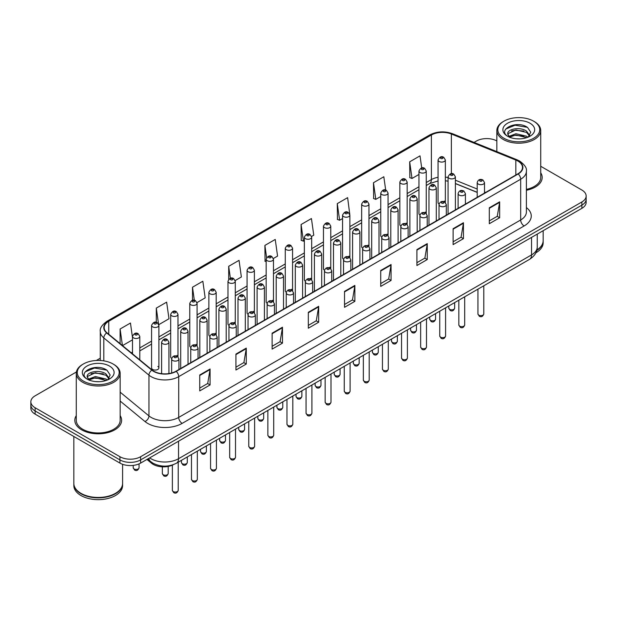 <?xml version="1.0" encoding="UTF-8"?>
<svg xmlns="http://www.w3.org/2000/svg" width="617" height="617" viewBox="0 0 617 617"><rect width="100%" height="100%" fill="white"/><g stroke="black" fill="none" stroke-linecap="round" stroke-linejoin="round"><path stroke-width="0.93" d="M425.19 212.101A3.656 2.113 0 0 1 426.254 213.497L426.262 171.002A3.656 2.113 180 0 1 424.002 172.953A3.656 2.113 180 0 1 420.015 172.49A3.656 2.113 180 0 1 418.951 171.002L418.951 213.59A3.656 2.113 0 0 0 419.976 215.063M407.166 224.526L407.166 182.023A3.656 2.113 180 0 1 404.906 183.974A3.656 2.113 180 0 1 400.919 183.519A3.656 2.113 180 0 1 399.847 182.023L399.847 224.619A3.656 2.113 0 0 0 400.88 226.084M386.99 234.152A3.656 2.113 0 0 1 388.062 235.547L388.062 193.052A3.656 2.113 180 0 1 385.81 195.003A3.656 2.113 180 0 1 381.823 194.54A3.656 2.113 180 0 1 380.751 193.052L380.751 235.64A3.656 2.113 0 0 0 381.784 237.113M367.894 245.173A3.656 2.113 0 0 1 368.966 246.576L368.966 204.08A3.656 2.113 180 0 1 366.706 206.024A3.656 2.113 180 0 1 362.727 205.569A3.656 2.113 180 0 1 361.655 204.08L361.655 246.669A3.656 2.113 0 0 0 362.68 248.134M348.798 256.202A3.656 2.113 0 0 1 349.862 257.598L349.87 215.102A3.656 2.113 180 0 1 347.61 217.053A3.656 2.113 180 0 1 343.63 216.598A3.656 2.113 180 0 1 342.558 215.102L342.558 257.698A3.656 2.113 0 0 0 343.584 259.163M330.774 268.626L330.774 226.13A3.656 2.113 180 0 1 328.514 228.082A3.656 2.113 180 0 1 324.527 227.619A3.656 2.113 180 0 1 323.462 226.13L323.462 268.719A3.656 2.113 0 0 0 324.488 270.192M310.606 278.252A3.656 2.113 0 0 1 311.67 279.655L311.678 237.152A3.656 2.113 180 0 1 309.418 239.103A3.656 2.113 180 0 1 305.43 238.648A3.656 2.113 180 0 1 304.358 237.152L304.358 279.748A3.656 2.113 0 0 0 305.392 281.213M291.502 289.28A3.656 2.113 0 0 1 292.574 290.676L292.574 248.181A3.656 2.113 180 0 1 290.322 250.132A3.656 2.113 180 0 1 286.334 249.677A3.656 2.113 180 0 1 285.262 248.181L285.262 290.769A3.656 2.113 0 0 0 286.296 292.242M272.405 300.309A3.656 2.113 0 0 1 273.478 301.705L273.478 259.209A3.656 2.113 180 0 1 271.218 261.161A3.656 2.113 180 0 1 267.238 260.698A3.656 2.113 180 0 1 266.166 259.209L266.166 301.798A3.656 2.113 0 0 0 267.192 303.263M254.381 312.734L254.381 270.231A3.656 2.113 180 0 1 252.122 272.182A3.656 2.113 180 0 1 248.142 271.727A3.656 2.113 180 0 1 247.07 270.231L247.07 312.827A3.656 2.113 0 0 0 248.096 314.292M234.213 322.359A3.656 2.113 0 0 1 235.278 323.755L235.285 281.259A3.656 2.113 180 0 1 233.025 283.211A3.656 2.113 180 0 1 229.038 282.748A3.656 2.113 180 0 1 227.974 281.259L227.974 323.848A3.656 2.113 0 0 0 229 325.321M215.117 333.381A3.656 2.113 0 0 1 216.181 334.784L216.181 292.288A3.656 2.113 180 0 1 213.929 294.232A3.656 2.113 180 0 1 209.942 293.777A3.656 2.113 180 0 1 208.87 292.288L208.87 334.877A3.656 2.113 0 0 0 209.903 336.342M197.085 345.813L197.085 303.309A3.656 2.113 180 0 1 194.833 305.261A3.656 2.113 180 0 1 190.846 304.806A3.656 2.113 180 0 1 189.774 303.309L189.774 345.906A3.656 2.113 0 0 0 190.807 347.371M176.917 355.438A3.656 2.113 0 0 1 177.989 356.834L177.989 314.338A3.656 2.113 180 0 1 175.729 316.29A3.656 2.113 180 0 1 171.75 315.827A3.656 2.113 180 0 1 170.678 314.338L170.678 356.927A3.656 2.113 0 0 0 171.703 358.4M158.893 367.956L158.893 325.36A3.656 2.113 180 0 1 156.633 327.311A3.656 2.113 180 0 1 152.654 326.856A3.656 2.113 180 0 1 151.581 325.36L151.581 367.956A3.656 2.113 0 0 0 152.654 369.444A3.656 2.113 0 0 0 156.633 369.907A3.656 2.113 0 0 0 158.893 367.956A3.656 2.113 0 0 0 157.821 366.459M445.358 202.476L445.358 159.973A3.656 2.113 180 0 1 443.099 161.924A3.656 2.113 180 0 1 439.119 161.469A3.656 2.113 180 0 1 438.047 159.973L438.047 202.561A3.656 2.113 0 0 0 439.073 204.034M477.203 192.411L455.392 183.588M407.158 224.526A3.656 2.113 0 0 0 406.094 223.123M330.766 268.626A3.656 2.113 0 0 0 329.702 267.23M254.374 312.734A3.656 2.113 0 0 0 253.309 311.33M197.085 345.805A3.656 2.113 0 0 0 196.013 344.409M445.351 202.469A3.656 2.113 0 0 0 444.286 201.073M173.516 464.586A14.623 8.445 180 0 1 151.566 463.251L146.946 459.441M76.277 415.596A23.4 13.512 0 0 0 74.819 420.3A23.4 13.512 0 0 0 81.668 429.848A23.4 13.512 0 0 0 107.173 432.779A23.4 13.512 0 0 0 121.618 420.3A23.4 13.512 0 0 0 120.153 415.596A23.4 13.512 0 0 1 121.618 420.3A23.4 13.512 0 0 1 107.173 432.779A23.4 13.512 0 0 1 81.668 429.848A23.4 13.512 0 0 1 74.819 420.3A23.4 13.512 0 0 1 76.277 415.596M517.918 161.068A15.602 9.008 180 0 1 522.491 167.438A15.602 9.008 180 0 1 517.918 173.809L175.953 371.241A15.602 9.008 180 0 1 152.144 370.038L106.996 332.81A15.602 9.008 180 0 1 104.173 327.642A15.602 9.008 180 0 1 108.746 321.272L431.383 135A15.602 9.008 180 0 1 451.359 133.997L515.835 160.058A15.602 9.008 180 0 1 517.918 161.068M518.195 160.906A15.988 9.232 0 0 0 516.059 159.872L451.582 133.812A15.988 9.232 0 0 0 431.106 134.845L108.469 321.118A15.988 9.232 0 0 0 106.679 332.941L151.821 370.161A15.988 9.232 0 0 0 176.231 371.395L518.195 173.963A15.988 9.232 0 0 0 518.195 160.906M76.4 371.989L35.13 395.821A14.623 8.445 0 0 0 30.85 401.79L30.85 408.161A14.623 8.445 0 0 0 35.13 414.13L119.937 463.089L119.937 459.904A14.623 8.445 0 0 0 140.622 459.904L581.87 205.153A14.623 8.445 0 0 0 586.15 199.183A14.623 8.445 0 0 1 581.87 205.153L140.622 459.904A14.623 8.445 0 0 1 119.937 459.904L35.13 410.945L119.937 459.904L119.937 456.719A14.623 8.445 0 0 0 140.622 456.719L581.87 201.967A14.623 8.445 0 0 0 586.15 195.998A14.623 8.445 0 0 0 581.87 190.028L540.723 166.274M30.85 404.976A14.623 8.445 0 0 0 35.13 410.945A14.623 8.445 0 0 1 30.85 404.976M199.738 374.982L199.738 390.9L210.081 384.931L210.081 369.012L199.738 374.982M199.738 388.078L207.705 383.481L210.042 369.537A3.903 2.252 -120 0 0 210.081 369.012M207.636 383.519L210.081 384.931M235.933 354.081L235.933 370.007L246.276 364.03L246.276 348.111L235.933 354.081M235.933 367.177L243.9 362.58L246.237 348.644A3.903 2.252 -120 0 0 246.276 348.111M243.831 362.619L246.276 364.03M272.128 333.188L272.128 349.106L282.47 343.137L282.47 327.211L272.128 333.188M272.128 346.284L280.095 341.687L282.432 327.743A3.903 2.252 -120 0 0 282.47 327.211M280.025 341.725L282.47 343.137M308.33 312.287L308.33 328.213L318.673 322.236L318.673 306.317L308.33 312.287M308.33 325.383L316.29 320.786L318.627 306.842A3.903 2.252 -120 0 0 318.673 306.317M316.22 320.825L318.673 322.236M489.304 207.798L489.304 223.724L499.647 217.747L499.647 201.828L489.304 207.798M489.304 220.894L497.271 216.297L499.608 202.361A3.903 2.252 -120 0 0 499.647 201.828M497.202 216.336L499.647 217.747M453.109 228.699L453.109 244.617L463.452 238.648L463.452 222.729L453.109 228.699M453.109 241.795L461.076 237.198L463.413 223.254A3.903 2.252 -120 0 0 463.452 222.729M461.007 237.237L463.452 238.648M416.915 249.592L416.915 265.518L427.257 259.549L427.257 243.622L416.915 249.592M416.915 262.688L424.882 258.091L427.219 244.155A3.903 2.252 -120 0 0 427.257 243.622M424.812 258.13L427.257 259.549M380.72 270.493L380.72 286.411L391.062 280.442L391.062 264.523L380.72 270.493M380.72 283.589L388.687 278.992L391.016 265.048A3.903 2.252 -120 0 0 391.062 264.523M388.617 279.031L391.062 280.442M344.525 291.386L344.525 307.312L354.868 301.343L354.868 285.416L344.525 291.386M344.525 304.49L352.492 299.885L354.821 285.949A3.903 2.252 -120 0 0 354.868 285.416M352.423 299.931L354.868 301.343M526.386 190.267A23.4 13.512 0 0 0 542.181 177.488A23.4 13.512 0 0 0 540.723 172.783A23.4 13.512 0 0 1 542.181 177.488A23.4 13.512 0 0 1 526.386 190.267M496.847 140.938A14.623 8.445 0 0 0 476.378 141.069L474.049 142.411M100.278 358.207L96.345 360.475M30.85 401.79A14.623 8.445 0 0 0 35.13 407.76L119.937 456.719M197 302.6L205.176 297.872L202.839 281.236L192.504 287.213L192.504 300.263M158.8 324.65L168.981 318.773L166.644 302.137L156.302 308.107L156.302 322.352M132.485 337.514L130.449 323.038L120.107 329.008L120.107 343.623M311.585 236.442L313.768 235.185L311.431 218.549L301.088 224.519L301.258 240.345M349.777 214.392L347.626 197.648L337.283 203.618L337.453 219.444M385.694 190.098L383.82 176.755L373.478 182.725L373.647 198.551M421.712 167.947L420.015 155.854L409.68 161.824L409.842 177.65M235.193 280.55L241.37 276.979L239.041 260.343L228.699 266.313L228.699 279.347M273.385 258.492L277.565 256.078L275.236 239.442L264.894 245.412L265.055 261.238M266.166 261.654L264.894 261.176M264.894 245.412L266.613 257.667M301.088 224.519L303.425 241.154L304.358 240.615M303.425 241.154L301.088 240.283M337.283 203.618L339.62 220.254L342.558 218.557M339.62 220.254L337.283 219.382M373.478 182.725L375.815 199.36L380.751 196.507M375.815 199.36L373.478 198.489M409.68 161.824L412.009 178.46L418.951 174.457M412.009 178.46L409.68 177.588M228.699 266.313L230.38 278.298M192.504 287.213L194.332 300.263M156.302 308.107L158.53 323.971M122.513 345.605L132.485 339.844M120.107 329.008L122.428 345.535M119.937 463.089A14.623 8.445 0 0 0 140.622 463.089L581.87 208.338A14.623 8.445 0 0 0 586.15 202.368L586.15 195.998M503.958 138.277A20.963 12.101 0 0 0 533.605 138.277A20.963 12.101 0 0 0 533.605 121.163L534.291 121.564A21.934 12.664 0 0 1 540.723 130.519A21.934 12.664 0 0 1 527.18 142.219A21.934 12.664 0 0 1 503.271 139.473A21.934 12.664 0 0 1 496.847 130.519A21.934 12.664 0 0 1 503.271 121.564L503.958 121.163A20.963 12.101 0 0 0 503.958 138.277M526.386 189.365A21.934 12.664 0 0 0 540.723 177.488L540.723 130.519M536.883 250.001A24.379 14.075 0 0 0 543.161 240.576L543.161 230.689M536.759 250.479A24.379 14.075 0 0 0 543.161 240.977A24.379 14.075 0 0 0 543.153 240.777M535.864 252.808A24.379 14.075 0 0 0 543.161 242.766L543.161 240.977M516.12 138.771L519.838 138.879M508.832 136.434L515.928 133.727L526.571 136.218L527.867 137.252M509.488 137.121L515.928 134.992L526.81 137.645M507.76 133.766L509.58 137.205M507.783 134.105C506.596 129.2 520.046 126.284 526.571 131.166L529.741 135.539M507.83 134.413L508.138 133.596L515.928 129.94L526.571 132.424L529.494 135.863M528.237 137.097L530.728 132.208L527.581 127.464C516.429 119.443 496.608 130.01 508.053 136.488L508.616 136.835M530.018 123.23A15.895 9.178 0 0 0 507.544 123.23A15.895 9.178 0 0 0 507.544 136.21A15.895 9.178 0 0 0 530.018 136.21A15.895 9.178 0 0 0 530.018 123.23M509.827 137.529L507.806 134.29M534.291 121.564L533.605 121.163A20.963 12.101 0 0 0 503.958 121.163M505.724 129.053L515.064 125.228L527.365 127.318M511.562 130.92L515.064 130.28L523.848 131.035M511.562 135.971L515.064 135.339L523.848 136.087M83.395 381.09A20.963 12.101 0 0 0 113.042 381.09A20.963 12.101 0 0 0 113.042 363.976L113.729 364.369A21.934 12.664 0 0 1 120.153 373.331A21.934 12.664 0 0 1 106.61 385.031A21.934 12.664 0 0 1 82.709 382.285A21.934 12.664 0 0 1 76.277 373.331A21.934 12.664 0 0 1 82.709 364.369L83.395 363.976A20.963 12.101 0 0 0 83.395 381.09M76.277 373.331L76.277 420.3A21.934 12.664 0 0 0 82.709 429.255A21.934 12.664 0 0 0 106.61 432A21.934 12.664 0 0 0 120.153 420.3L120.153 373.331M115.371 493.392A24.132 13.929 0 0 1 115.279 493.438A24.132 13.929 0 0 1 81.151 493.438L80.981 493.338A24.379 14.075 0 0 0 115.456 493.338A24.379 14.075 0 0 0 122.59 483.389L122.59 464.3M73.847 483.589A24.379 14.075 0 0 0 73.839 483.79A24.379 14.075 0 0 0 80.981 493.739A24.379 14.075 0 0 0 107.543 496.793A24.379 14.075 0 0 0 122.59 483.79A24.379 14.075 0 0 0 122.59 483.589M73.839 483.79L73.839 485.579A24.379 14.075 0 0 0 80.981 495.528A24.379 14.075 0 0 0 107.543 498.582A24.379 14.075 0 0 0 122.59 485.579L122.59 483.79M95.558 381.576L99.268 381.692M88.27 379.247L95.365 376.54L106.008 379.031L107.304 380.064M88.917 379.925L95.365 377.805L106.247 380.45M87.198 376.578L89.018 380.018M87.221 376.918C86.033 372.012 99.484 369.097 106.008 373.971L109.178 378.344M87.267 377.226L87.575 376.401L95.365 372.745L106.008 375.236L108.924 378.676M107.674 379.91L110.165 375.02L107.019 370.269C95.866 362.256 76.045 372.822 87.491 379.293L88.054 379.64M109.456 366.043A15.895 9.178 0 0 0 86.982 366.043A15.895 9.178 0 0 0 86.982 379.023A15.895 9.178 0 0 0 109.456 379.023A15.895 9.178 0 0 0 109.456 366.043M89.264 380.342L87.244 377.103M73.839 436.474L73.839 483.389A24.379 14.075 0 0 0 80.981 493.338L81.151 493.438M113.729 364.369L113.042 363.976A20.963 12.101 0 0 0 83.395 363.976M85.161 371.866L94.501 368.033L106.803 370.131M90.992 373.725L94.501 373.092L103.278 373.84M90.992 378.784L94.501 378.144L103.278 378.9M151.566 462.272L151.566 463.251M526.386 207.559A24.379 14.075 180 0 1 524.126 225.953L182.162 423.385A4.874 2.815 60 0 1 178.714 417.408L520.679 219.976A19.497 11.26 0 0 0 526.386 212.017L526.386 171.256A19.497 11.26 180 0 1 520.679 179.215A4.874 2.815 -120 0 0 518.195 173.963M182.162 423.385A24.379 14.075 180 0 1 147.687 423.385A24.379 14.075 180 0 1 144.956 421.504L120.153 401.058M151.821 370.161A4.874 3.262 129.5 0 0 148.952 375.151L148.952 415.912A19.497 11.26 0 0 0 151.134 417.408A19.497 11.26 0 0 0 178.714 417.408L178.714 376.648A19.497 11.26 180 0 1 148.952 375.151L103.803 337.923A19.497 11.26 180 0 1 100.278 331.468L100.278 360.49M526.386 171.256C527.041 168.21 524.797 164.816 519.668 161.068L517.108 159.818A4.874 2.283 112 0 0 516.059 159.872M517.108 159.818L452.631 133.758C444.556 130.897 436.89 131.313 429.633 135A4.874 2.815 60 0 1 431.106 134.845M108.469 321.118A4.874 2.815 -120 0 0 106.996 321.272C101.936 324.912 99.692 328.306 100.278 331.468M106.679 332.941A4.874 3.262 129.5 0 0 103.803 337.923L103.803 360.868M452.631 133.758A4.874 2.283 112 0 0 451.582 133.812M176.231 371.395A4.874 2.815 60 0 1 178.714 376.648L520.679 179.215L520.679 219.976A4.874 2.815 60 0 0 524.126 225.953M140.622 456.719L140.622 463.089M581.87 201.967L581.87 208.338M35.13 407.76L35.13 414.13M120.153 392.165L148.952 415.912A4.874 3.262 -50.5 0 1 144.956 421.504M108.746 321.272L108.746 334.252M515.835 160.058L515.835 175.004M451.359 133.997L451.359 173.662M485.648 192.435L484.515 191.98M477.203 189.026L455.392 180.203M448.073 177.565A15.602 9.008 0 0 0 445.358 177.11M438.047 177.31A15.602 9.008 0 0 0 431.383 179.586L426.262 182.539M431.383 135L431.383 179.586A8.777 5.067 60 0 1 429.563 183.604L426.262 185.509M418.951 186.766L407.166 193.568M399.847 197.787L388.062 204.597M380.751 208.816L368.966 215.618M361.655 219.845L349.87 226.647M342.558 230.866L330.774 237.668M323.462 241.895L311.678 248.697M304.358 252.916L292.574 259.726M285.262 263.945L273.478 270.747M266.166 274.974L254.381 281.776M247.07 285.995L235.285 292.805M227.974 297.024L216.181 303.826M208.87 308.053L197.085 314.855M189.774 319.074L177.989 325.876M170.678 330.103L158.893 336.905M151.581 341.124L139.797 347.934M132.485 352.153L131.29 352.839M344.525 291.895L354.821 285.949M380.72 270.994L391.016 265.048M416.915 250.101L427.219 244.155M453.109 229.2L463.413 223.254M489.304 208.307L499.608 202.361M308.33 312.788L318.627 306.842M272.128 333.689L282.432 327.743M235.933 354.59L246.237 348.644M199.738 375.483L210.042 369.537M149.653 457.876A19.497 11.26 0 0 0 150.964 458.709A19.497 11.26 0 0 0 178.537 458.709L531.538 254.906A19.497 11.26 0 0 0 537.245 246.947C537.392 251.79 534.816 255.932 529.517 259.371L176.516 463.174A9.749 5.63 60 0 0 178.537 458.709L178.537 441.194M531.538 237.391L531.538 254.906A9.749 5.63 60 0 1 529.517 259.371M148.859 458.331A9.749 6.525 129.5 0 0 150.563 461.501L147.602 459.056M483.79 313.937C482.826 316.575 481.329 317.339 479.301 316.251L477.936 313.937A2.923 1.689 0 0 0 478.792 315.133A2.923 1.689 0 0 0 481.985 315.503A2.923 1.689 0 0 0 483.79 313.937L483.79 285.771M478.275 184.074A3.656 2.113 180 0 1 477.203 182.586C478.136 179.586 480.049 178.714 482.941 179.971L484.515 182.586A3.656 2.113 180 0 1 482.263 184.529A3.656 2.113 180 0 1 478.275 184.074M481.723 180.095A1.219 0.702 0 0 0 480.003 180.095A1.219 0.702 0 0 0 480.003 181.09A1.219 0.702 0 0 0 481.723 181.09A1.219 0.702 0 0 0 481.723 180.095M449.662 309.341A2.923 1.689 0 0 0 452.855 309.711A2.923 1.689 0 0 0 454.66 308.145C453.696 310.783 452.199 311.546 450.171 310.459L448.806 308.145A2.923 1.689 0 0 0 449.662 309.341M455.392 209.903L455.392 176.794A3.656 2.113 180 0 1 453.133 178.737A3.656 2.113 180 0 1 449.145 178.282A3.656 2.113 180 0 1 448.073 176.794L448.073 214.13M450.873 175.297A1.219 0.702 0 0 0 452.593 175.297A1.219 0.702 0 0 0 452.593 174.303A1.219 0.702 0 0 0 450.873 174.303A1.219 0.702 0 0 0 450.873 175.297M440.839 158.484A1.219 0.702 0 0 0 442.566 158.484A1.219 0.702 0 0 0 442.566 157.482A1.219 0.702 0 0 0 440.839 157.482A1.219 0.702 0 0 0 440.839 158.484M464.686 324.966C463.729 327.596 462.233 328.367 460.197 327.28L458.84 324.966A2.923 1.689 0 0 0 459.696 326.162A2.923 1.689 0 0 0 462.881 326.524A2.923 1.689 0 0 0 464.686 324.966L464.686 296.8M459.179 195.103A3.656 2.113 180 0 1 458.107 193.607C459.04 190.607 460.953 189.735 463.845 191L465.419 193.607A3.656 2.113 180 0 1 463.166 195.558A3.656 2.113 180 0 1 459.179 195.103M462.627 191.123A1.219 0.702 0 0 0 460.899 191.123A1.219 0.702 0 0 0 460.899 192.118A1.219 0.702 0 0 0 462.627 192.118A1.219 0.702 0 0 0 462.627 191.123M445.59 335.995C444.626 338.625 443.129 339.396 441.101 338.301L439.744 335.995A2.923 1.689 0 0 0 440.6 337.183A2.923 1.689 0 0 0 443.785 337.553A2.923 1.689 0 0 0 445.59 335.995L445.59 307.829M440.083 206.124A3.656 2.113 180 0 1 439.011 204.636C439.944 201.636 441.857 200.764 444.749 202.029L446.322 204.636A3.656 2.113 180 0 1 444.063 206.587A3.656 2.113 180 0 1 440.083 206.124M443.53 202.145A1.219 0.702 0 0 0 441.803 202.145A1.219 0.702 0 0 0 441.803 203.14A1.219 0.702 0 0 0 443.53 203.14A1.219 0.702 0 0 0 443.53 202.145M426.494 347.016C425.529 349.646 424.033 350.417 422.005 349.33L420.647 347.016A2.923 1.689 0 0 0 421.504 348.212A2.923 1.689 0 0 0 424.689 348.582A2.923 1.689 0 0 0 426.494 347.016L426.494 318.85M420.987 217.153A3.656 2.113 180 0 1 419.915 215.657C420.848 212.657 422.761 211.793 425.653 213.05L427.226 215.657A3.656 2.113 180 0 1 424.966 217.608A3.656 2.113 180 0 1 420.987 217.153M424.434 213.173A1.219 0.702 0 0 0 422.707 213.173A1.219 0.702 0 0 0 422.707 214.168A1.219 0.702 0 0 0 424.434 214.168A1.219 0.702 0 0 0 424.434 213.173M407.397 358.045C406.433 360.675 404.937 361.446 402.909 360.351L401.544 358.045A2.923 1.689 0 0 0 402.4 359.241A2.923 1.689 0 0 0 405.593 359.603A2.923 1.689 0 0 0 407.397 358.045L407.397 329.879M401.883 228.182A3.656 2.113 180 0 1 400.819 226.686C401.752 223.686 403.665 222.814 406.549 224.079L408.13 226.686A3.656 2.113 180 0 1 405.87 228.637A3.656 2.113 180 0 1 401.883 228.182M405.33 224.195A1.219 0.702 0 0 0 403.611 224.195A1.219 0.702 0 0 0 403.611 225.19A1.219 0.702 0 0 0 405.33 225.19A1.219 0.702 0 0 0 405.33 224.195M430.566 320.37A2.923 1.689 0 0 0 433.751 320.732A2.923 1.689 0 0 0 435.563 319.174C434.599 321.804 433.103 322.575 431.075 321.488L429.71 319.174A2.923 1.689 0 0 0 430.566 320.37M436.288 220.932L436.288 187.815A3.656 2.113 180 0 1 434.036 189.766A3.656 2.113 180 0 1 430.049 189.311A3.656 2.113 180 0 1 428.977 187.815L428.977 225.151M431.777 186.326A1.219 0.702 0 0 0 433.496 186.326A1.219 0.702 0 0 0 433.496 185.331A1.219 0.702 0 0 0 431.777 185.331A1.219 0.702 0 0 0 431.777 186.326M411.47 331.398A2.923 1.689 0 0 0 414.655 331.761A2.923 1.689 0 0 0 416.46 330.203C415.496 332.833 414.007 333.604 411.971 332.509L410.613 330.203A2.923 1.689 0 0 0 411.47 331.398M417.192 231.961L417.192 198.844A3.656 2.113 180 0 1 414.94 200.795A3.656 2.113 180 0 1 410.953 200.332A3.656 2.113 180 0 1 409.881 198.844L409.881 236.18M412.673 197.347A1.219 0.702 0 0 0 414.4 197.347A1.219 0.702 0 0 0 414.4 196.353A1.219 0.702 0 0 0 412.673 196.353A1.219 0.702 0 0 0 412.673 197.347M392.373 342.42A2.923 1.689 0 0 0 395.559 342.79A2.923 1.689 0 0 0 397.363 341.224C396.399 343.854 394.903 344.625 392.875 343.538L391.517 341.224A2.923 1.689 0 0 0 392.373 342.42M398.096 242.982L398.096 209.865A3.656 2.113 180 0 1 395.836 211.816A3.656 2.113 180 0 1 391.857 211.361A3.656 2.113 180 0 1 390.785 209.865L390.785 247.209M393.577 208.376A1.219 0.702 0 0 0 395.304 208.376A1.219 0.702 0 0 0 395.304 207.381A1.219 0.702 0 0 0 393.577 207.381A1.219 0.702 0 0 0 393.577 208.376M388.301 369.074C387.337 371.704 385.841 372.467 383.813 371.38L382.447 369.074A2.923 1.689 0 0 0 383.304 370.262A2.923 1.689 0 0 0 386.497 370.632A2.923 1.689 0 0 0 388.301 369.074L388.301 340.908M382.787 239.203A3.656 2.113 180 0 1 381.715 237.715C382.648 234.715 384.561 233.843 387.453 235.1L389.026 237.715A3.656 2.113 180 0 1 386.774 239.666A3.656 2.113 180 0 1 382.787 239.203M386.234 235.224A1.219 0.702 0 0 0 384.514 235.224A1.219 0.702 0 0 0 384.514 236.218A1.219 0.702 0 0 0 386.234 236.218A1.219 0.702 0 0 0 386.234 235.224M369.197 380.095C368.241 382.725 366.745 383.496 364.709 382.409L363.351 380.095A2.923 1.689 0 0 0 364.207 381.291A2.923 1.689 0 0 0 367.393 381.653A2.923 1.689 0 0 0 369.197 380.095L369.197 351.929M363.691 250.232A3.656 2.113 180 0 1 362.619 248.736C363.552 245.736 365.465 244.872 368.357 246.129L369.93 248.736A3.656 2.113 180 0 1 367.678 250.687A3.656 2.113 180 0 1 363.691 250.232M367.138 246.252A1.219 0.702 0 0 0 365.411 246.252A1.219 0.702 0 0 0 365.411 247.247A1.219 0.702 0 0 0 367.138 247.247A1.219 0.702 0 0 0 367.138 246.252M350.101 391.124C349.137 393.754 347.641 394.525 345.613 393.43L344.255 391.124A2.923 1.689 0 0 0 345.111 392.319A2.923 1.689 0 0 0 348.297 392.682A2.923 1.689 0 0 0 350.101 391.124L350.101 362.958M344.594 261.253A3.656 2.113 180 0 1 343.522 259.765C344.456 256.765 346.368 255.893 349.261 257.158L350.834 259.765A3.656 2.113 180 0 1 348.574 261.716A3.656 2.113 180 0 1 344.594 261.253M348.042 257.274A1.219 0.702 0 0 0 346.314 257.274A1.219 0.702 0 0 0 346.314 258.268A1.219 0.702 0 0 0 348.042 258.268A1.219 0.702 0 0 0 348.042 257.274M373.277 353.448A2.923 1.689 0 0 0 376.463 353.811A2.923 1.689 0 0 0 378.267 352.253C377.303 354.883 375.807 355.654 373.779 354.559L372.413 352.253A2.923 1.689 0 0 0 373.277 353.448M379 254.011L379 220.894A3.656 2.113 180 0 1 376.74 222.845A3.656 2.113 180 0 1 372.753 222.39A3.656 2.113 180 0 1 371.689 220.894L371.689 258.23M374.48 219.405A1.219 0.702 0 0 0 376.2 219.405A1.219 0.702 0 0 0 376.2 218.41A1.219 0.702 0 0 0 374.48 218.41A1.219 0.702 0 0 0 374.48 219.405M354.173 364.47A2.923 1.689 0 0 0 357.366 364.84A2.923 1.689 0 0 0 359.171 363.282C358.207 365.912 356.711 366.683 354.682 365.588L353.317 363.282A2.923 1.689 0 0 0 354.173 364.47M359.904 265.04L359.904 231.923A3.656 2.113 180 0 1 357.644 233.874A3.656 2.113 180 0 1 353.657 233.411A3.656 2.113 180 0 1 352.585 231.923L352.585 269.259M355.384 230.426A1.219 0.702 0 0 0 357.104 230.426A1.219 0.702 0 0 0 357.104 229.431A1.219 0.702 0 0 0 355.384 229.431A1.219 0.702 0 0 0 355.384 230.426M335.077 375.498A2.923 1.689 0 0 0 338.263 375.869A2.923 1.689 0 0 0 340.075 374.303C339.111 376.933 337.615 377.704 335.586 376.617L334.221 374.303A2.923 1.689 0 0 0 335.077 375.498M340.8 276.061L340.8 242.944A3.656 2.113 180 0 1 338.548 244.895A3.656 2.113 180 0 1 334.561 244.44A3.656 2.113 180 0 1 333.488 242.944L333.488 280.288M336.288 241.455A1.219 0.702 0 0 0 338.008 241.455A1.219 0.702 0 0 0 338.008 240.46A1.219 0.702 0 0 0 336.288 240.46A1.219 0.702 0 0 0 336.288 241.455M331.005 402.145C330.041 404.783 328.545 405.546 326.516 404.459L325.159 402.145A2.923 1.689 0 0 0 326.015 403.341A2.923 1.689 0 0 0 329.2 403.711A2.923 1.689 0 0 0 331.005 402.145L331.005 373.979M325.498 272.282A3.656 2.113 180 0 1 324.426 270.794C325.36 267.793 327.272 266.922 330.164 268.179L331.738 270.794A3.656 2.113 180 0 1 329.478 272.737A3.656 2.113 180 0 1 325.498 272.282M328.946 268.302A1.219 0.702 0 0 0 327.218 268.302A1.219 0.702 0 0 0 327.218 269.297A1.219 0.702 0 0 0 328.946 269.297A1.219 0.702 0 0 0 328.946 268.302M311.909 413.174C310.945 415.804 309.449 416.575 307.42 415.488L306.055 413.174A2.923 1.689 0 0 0 306.911 414.369A2.923 1.689 0 0 0 310.104 414.732A2.923 1.689 0 0 0 311.909 413.174L311.909 385.008M306.394 283.311A3.656 2.113 180 0 1 305.322 281.815C306.263 278.815 308.176 277.943 311.061 279.208L312.642 281.815A3.656 2.113 180 0 1 310.382 283.766A3.656 2.113 180 0 1 306.394 283.311M309.842 279.331A1.219 0.702 0 0 0 308.122 279.331A1.219 0.702 0 0 0 308.122 280.326A1.219 0.702 0 0 0 309.842 280.326A1.219 0.702 0 0 0 309.842 279.331M292.813 424.203C291.849 426.833 290.352 427.604 288.324 426.509L286.959 424.203A2.923 1.689 0 0 0 287.815 425.391A2.923 1.689 0 0 0 291.008 425.761A2.923 1.689 0 0 0 292.813 424.203L292.813 396.037M287.298 294.332A3.656 2.113 180 0 1 286.226 292.844C287.16 289.843 289.072 288.972 291.964 290.237L293.538 292.844A3.656 2.113 180 0 1 291.286 294.795A3.656 2.113 180 0 1 287.298 294.332M290.746 290.352A1.219 0.702 0 0 0 289.026 290.352A1.219 0.702 0 0 0 289.026 291.347A1.219 0.702 0 0 0 290.746 291.347A1.219 0.702 0 0 0 290.746 290.352M273.709 435.224C272.753 437.854 271.256 438.625 269.22 437.538L267.863 435.224A2.923 1.689 0 0 0 268.719 436.42A2.923 1.689 0 0 0 271.904 436.79A2.923 1.689 0 0 0 273.709 435.224L273.709 407.058M268.202 305.361A3.656 2.113 180 0 1 267.13 303.865C268.063 300.865 269.976 300.001 272.868 301.258L274.442 303.865A3.656 2.113 180 0 1 272.19 305.816A3.656 2.113 180 0 1 268.202 305.361M271.65 301.381A1.219 0.702 0 0 0 269.922 301.381A1.219 0.702 0 0 0 269.922 302.376A1.219 0.702 0 0 0 271.65 302.376A1.219 0.702 0 0 0 271.65 301.381M254.613 446.253C253.649 448.883 252.152 449.654 250.124 448.559L248.767 446.253A2.923 1.689 0 0 0 249.623 447.448A2.923 1.689 0 0 0 252.808 447.811A2.923 1.689 0 0 0 254.613 446.253L254.613 418.087M249.106 316.39A3.656 2.113 180 0 1 248.034 314.894C248.967 311.893 250.88 311.022 253.772 312.287L255.345 314.894A3.656 2.113 180 0 1 253.086 316.845A3.656 2.113 180 0 1 249.106 316.39M252.554 312.403A1.219 0.702 0 0 0 250.826 312.403A1.219 0.702 0 0 0 250.826 313.397A1.219 0.702 0 0 0 252.554 313.397A1.219 0.702 0 0 0 252.554 312.403M315.981 386.527A2.923 1.689 0 0 0 319.166 386.89A2.923 1.689 0 0 0 320.971 385.332C320.007 387.962 318.511 388.733 316.482 387.638L315.125 385.332A2.923 1.689 0 0 0 315.981 386.527M321.704 287.09L321.704 253.973A3.656 2.113 180 0 1 319.452 255.924A3.656 2.113 180 0 1 315.464 255.469A3.656 2.113 180 0 1 314.392 253.973L314.392 291.309M317.184 252.476A1.219 0.702 0 0 0 318.912 252.476A1.219 0.702 0 0 0 318.912 251.481A1.219 0.702 0 0 0 317.184 251.481A1.219 0.702 0 0 0 317.184 252.476M296.885 397.549A2.923 1.689 0 0 0 300.07 397.919A2.923 1.689 0 0 0 301.875 396.353C300.911 398.991 299.415 399.754 297.386 398.667L296.029 396.353A2.923 1.689 0 0 0 296.885 397.549M302.608 298.111L302.608 265.002A3.656 2.113 180 0 1 300.348 266.945A3.656 2.113 180 0 1 296.368 266.49A3.656 2.113 180 0 1 295.296 265.002L295.296 302.338M298.088 263.505A1.219 0.702 0 0 0 299.816 263.505A1.219 0.702 0 0 0 299.816 262.51A1.219 0.702 0 0 0 298.088 262.51A1.219 0.702 0 0 0 298.088 263.505M277.789 408.577A2.923 1.689 0 0 0 280.974 408.94A2.923 1.689 0 0 0 282.779 407.382C281.815 410.012 280.319 410.783 278.29 409.696L276.925 407.382A2.923 1.689 0 0 0 277.789 408.577M283.512 309.14L283.512 276.023A3.656 2.113 180 0 1 281.252 277.974A3.656 2.113 180 0 1 277.264 277.519A3.656 2.113 180 0 1 276.2 276.023L276.2 313.359M278.992 274.534A1.219 0.702 0 0 0 280.712 274.534A1.219 0.702 0 0 0 280.712 273.539A1.219 0.702 0 0 0 278.992 273.539A1.219 0.702 0 0 0 278.992 274.534M258.685 419.606A2.923 1.689 0 0 0 261.878 419.969A2.923 1.689 0 0 0 263.683 418.411C262.719 421.041 261.222 421.812 259.194 420.717L257.829 418.411A2.923 1.689 0 0 0 258.685 419.606M264.415 320.169L264.415 287.052A3.656 2.113 180 0 1 262.156 289.003A3.656 2.113 180 0 1 258.168 288.54A3.656 2.113 180 0 1 257.096 287.052L257.096 324.388M259.896 285.555A1.219 0.702 0 0 0 261.616 285.555A1.219 0.702 0 0 0 261.616 284.56A1.219 0.702 0 0 0 259.896 284.56A1.219 0.702 0 0 0 259.896 285.555M239.589 430.627A2.923 1.689 0 0 0 242.774 430.998A2.923 1.689 0 0 0 244.587 429.432C243.622 432.062 242.126 432.833 240.098 431.746L238.733 429.432A2.923 1.689 0 0 0 239.589 430.627M245.311 331.19L245.311 298.073A3.656 2.113 180 0 1 243.059 300.024A3.656 2.113 180 0 1 239.072 299.569A3.656 2.113 180 0 1 238 298.073L238 335.417M240.8 296.584A1.219 0.702 0 0 0 242.52 296.584A1.219 0.702 0 0 0 242.52 295.589A1.219 0.702 0 0 0 240.8 295.589A1.219 0.702 0 0 0 240.8 296.584M235.517 457.282C234.553 459.912 233.056 460.675 231.028 459.588L229.663 457.282A2.923 1.689 0 0 0 230.527 458.47A2.923 1.689 0 0 0 233.712 458.84A2.923 1.689 0 0 0 235.517 457.282L235.517 429.116M230.01 327.411A3.656 2.113 180 0 1 228.938 325.923C229.871 322.922 231.784 322.051 234.676 323.308L236.249 325.923A3.656 2.113 180 0 1 233.99 327.874A3.656 2.113 180 0 1 230.01 327.411M233.457 323.431A1.219 0.702 0 0 0 231.73 323.431A1.219 0.702 0 0 0 231.73 324.426A1.219 0.702 0 0 0 233.457 324.426A1.219 0.702 0 0 0 233.457 323.431M216.42 468.303C215.456 470.933 213.96 471.704 211.932 470.617L210.567 468.303A2.923 1.689 0 0 0 211.423 469.498A2.923 1.689 0 0 0 214.616 469.861A2.923 1.689 0 0 0 216.42 468.303L216.42 440.137M210.906 338.44A3.656 2.113 180 0 1 209.834 336.944C210.775 333.944 212.688 333.08 215.572 334.337L217.153 336.944A3.656 2.113 180 0 1 214.893 338.895A3.656 2.113 180 0 1 210.906 338.44M214.354 334.46A1.219 0.702 0 0 0 212.634 334.46A1.219 0.702 0 0 0 212.634 335.455A1.219 0.702 0 0 0 214.354 335.455A1.219 0.702 0 0 0 214.354 334.46M197.324 479.332C196.36 481.962 194.864 482.733 192.836 481.638L191.471 479.332A2.923 1.689 0 0 0 192.327 480.527A2.923 1.689 0 0 0 195.512 480.89A2.923 1.689 0 0 0 197.324 479.332L197.324 451.166M191.81 349.461A3.656 2.113 180 0 1 190.738 347.973C191.671 344.972 193.584 344.101 196.476 345.366L198.049 347.973A3.656 2.113 180 0 1 195.797 349.924A3.656 2.113 180 0 1 191.81 349.461M195.257 345.481A1.219 0.702 0 0 0 193.537 345.481A1.219 0.702 0 0 0 193.537 346.476A1.219 0.702 0 0 0 195.257 346.476A1.219 0.702 0 0 0 195.257 345.481M178.22 490.353C177.264 492.983 175.768 493.754 173.732 492.667L172.374 490.353A2.923 1.689 0 0 0 173.23 491.548A2.923 1.689 0 0 0 176.416 491.919A2.923 1.689 0 0 0 178.22 490.353L178.22 462.187M172.714 360.49A3.656 2.113 180 0 1 171.642 359.001C172.575 356.001 174.488 355.13 177.38 356.387L178.953 359.001A3.656 2.113 180 0 1 176.701 360.945A3.656 2.113 180 0 1 172.714 360.49M176.161 356.51A1.219 0.702 0 0 0 174.434 356.51A1.219 0.702 0 0 0 174.434 357.505A1.219 0.702 0 0 0 176.161 357.505A1.219 0.702 0 0 0 176.161 356.51M220.493 441.656A2.923 1.689 0 0 0 223.678 442.019A2.923 1.689 0 0 0 225.483 440.461C224.519 443.091 223.022 443.862 220.994 442.767L219.637 440.461A2.923 1.689 0 0 0 220.493 441.656M226.215 342.219L226.215 309.102A3.656 2.113 180 0 1 223.963 311.053A3.656 2.113 180 0 1 219.976 310.598A3.656 2.113 180 0 1 218.904 309.102L218.904 346.438M221.696 307.613A1.219 0.702 0 0 0 223.423 307.613A1.219 0.702 0 0 0 223.423 306.618A1.219 0.702 0 0 0 221.696 306.618A1.219 0.702 0 0 0 221.696 307.613M201.397 452.677A2.923 1.689 0 0 0 204.582 453.048A2.923 1.689 0 0 0 206.387 451.49C205.422 454.12 203.926 454.891 201.898 453.796L200.54 451.49A2.923 1.689 0 0 0 201.397 452.677M207.119 353.248L207.119 320.13A3.656 2.113 180 0 1 204.859 322.082A3.656 2.113 180 0 1 200.88 321.619A3.656 2.113 180 0 1 199.808 320.13L199.808 357.467M202.6 318.634A1.219 0.702 0 0 0 204.327 318.634A1.219 0.702 0 0 0 204.327 317.639A1.219 0.702 0 0 0 202.6 317.639A1.219 0.702 0 0 0 202.6 318.634M182.293 463.706A2.923 1.689 0 0 0 185.486 464.069A2.923 1.689 0 0 0 187.29 462.511C186.326 465.141 184.83 465.912 182.802 464.825L181.437 462.511A2.923 1.689 0 0 0 182.293 463.706M188.023 364.269L188.023 331.152A3.656 2.113 180 0 1 185.763 333.103A3.656 2.113 180 0 1 181.776 332.648A3.656 2.113 180 0 1 180.712 331.152L180.712 368.496M183.504 329.663A1.219 0.702 0 0 0 185.223 329.663A1.219 0.702 0 0 0 185.223 328.668A1.219 0.702 0 0 0 183.504 328.668A1.219 0.702 0 0 0 183.504 329.663M163.196 474.735A2.923 1.689 0 0 0 166.389 475.098A2.923 1.689 0 0 0 168.194 473.54C167.23 476.17 165.734 476.941 163.706 475.846L162.34 473.54A2.923 1.689 0 0 0 163.196 474.735M168.927 373.578L168.927 342.18A3.656 2.113 180 0 1 166.667 344.132A3.656 2.113 180 0 1 162.68 343.677A3.656 2.113 180 0 1 161.608 342.18L161.608 373.671M164.407 340.684A1.219 0.702 0 0 0 166.127 340.684A1.219 0.702 0 0 0 166.127 339.689A1.219 0.702 0 0 0 164.407 339.689A1.219 0.702 0 0 0 164.407 340.684M421.743 169.505A1.219 0.702 0 0 0 423.463 169.505A1.219 0.702 0 0 0 423.463 168.51A1.219 0.702 0 0 0 421.743 168.51A1.219 0.702 0 0 0 421.743 169.505M402.646 180.534A1.219 0.702 0 0 0 404.366 180.534A1.219 0.702 0 0 0 404.366 179.539A1.219 0.702 0 0 0 402.646 179.539A1.219 0.702 0 0 0 402.646 180.534M383.543 191.555A1.219 0.702 0 0 0 385.27 191.555A1.219 0.702 0 0 0 385.27 190.56A1.219 0.702 0 0 0 383.543 190.56A1.219 0.702 0 0 0 383.543 191.555M364.446 202.584A1.219 0.702 0 0 0 366.174 202.584A1.219 0.702 0 0 0 366.174 201.589A1.219 0.702 0 0 0 364.446 201.589A1.219 0.702 0 0 0 364.446 202.584M345.35 213.613A1.219 0.702 0 0 0 347.078 213.613A1.219 0.702 0 0 0 347.078 212.618A1.219 0.702 0 0 0 345.35 212.618A1.219 0.702 0 0 0 345.35 213.613M326.254 224.634A1.219 0.702 0 0 0 327.974 224.634A1.219 0.702 0 0 0 327.974 223.639A1.219 0.702 0 0 0 326.254 223.639A1.219 0.702 0 0 0 326.254 224.634M307.158 235.663A1.219 0.702 0 0 0 308.878 235.663A1.219 0.702 0 0 0 308.878 234.668A1.219 0.702 0 0 0 307.158 234.668A1.219 0.702 0 0 0 307.158 235.663M288.054 246.684A1.219 0.702 0 0 0 289.782 246.684A1.219 0.702 0 0 0 289.782 245.689A1.219 0.702 0 0 0 288.054 245.689A1.219 0.702 0 0 0 288.054 246.684M268.958 257.713A1.219 0.702 0 0 0 270.686 257.713A1.219 0.702 0 0 0 270.686 256.718A1.219 0.702 0 0 0 268.958 256.718A1.219 0.702 0 0 0 268.958 257.713M249.862 268.742A1.219 0.702 0 0 0 251.589 268.742A1.219 0.702 0 0 0 251.589 267.747A1.219 0.702 0 0 0 249.862 267.747A1.219 0.702 0 0 0 249.862 268.742M230.766 279.763A1.219 0.702 0 0 0 232.486 279.763A1.219 0.702 0 0 0 232.486 278.768A1.219 0.702 0 0 0 230.766 278.768A1.219 0.702 0 0 0 230.766 279.763M211.67 290.792A1.219 0.702 0 0 0 213.389 290.792A1.219 0.702 0 0 0 213.389 289.797A1.219 0.702 0 0 0 211.67 289.797A1.219 0.702 0 0 0 211.67 290.792M192.566 301.821A1.219 0.702 0 0 0 194.293 301.821A1.219 0.702 0 0 0 194.293 300.826A1.219 0.702 0 0 0 192.566 300.826A1.219 0.702 0 0 0 192.566 301.821M173.47 312.842A1.219 0.702 0 0 0 175.197 312.842A1.219 0.702 0 0 0 175.197 311.847A1.219 0.702 0 0 0 173.47 311.847A1.219 0.702 0 0 0 173.47 312.842M154.373 323.871A1.219 0.702 0 0 0 156.101 323.871A1.219 0.702 0 0 0 156.101 322.876A1.219 0.702 0 0 0 154.373 322.876A1.219 0.702 0 0 0 154.373 323.871M134.066 468.943A2.923 1.689 0 0 0 137.259 469.306A2.923 1.689 0 0 0 139.064 467.748C138.1 470.378 136.604 471.149 134.575 470.054L133.21 467.748A2.923 1.689 0 0 0 134.066 468.943M139.797 359.85L139.797 336.388A3.656 2.113 180 0 1 137.537 338.34A3.656 2.113 180 0 1 133.55 337.885A3.656 2.113 180 0 1 132.485 336.388L132.485 353.826M135.277 334.892A1.219 0.702 0 0 0 136.997 334.892A1.219 0.702 0 0 0 136.997 333.897A1.219 0.702 0 0 0 135.277 333.897A1.219 0.702 0 0 0 135.277 334.892M429.633 135L106.996 321.272M448.073 181.151L445.358 180.789M438.047 180.943L429.563 183.604M418.951 189.735L407.166 196.538M399.847 200.756L388.062 207.559M380.751 211.785L368.966 218.588M361.655 222.806L349.87 229.617M342.558 233.835L330.774 240.638M323.462 244.864L311.678 251.667M304.358 255.885L292.574 262.688M285.262 266.914L273.478 273.717M266.166 277.943L254.381 284.745M247.07 288.964L235.285 295.767M227.974 299.993L216.181 306.796M208.87 311.014L197.085 317.824M189.774 322.043L177.989 328.846M170.678 333.072L158.893 339.874M151.581 344.093L139.797 350.896M477.203 192.303L455.392 183.488M176.516 463.174C168.672 467.115 160.829 467.115 152.977 463.174L150.563 461.501M537.245 246.947L537.245 234.098M477.936 313.937L477.936 289.149M477.203 197.309L477.203 182.586M484.515 193.09L484.515 182.586M454.66 308.145L454.66 302.592M455.392 176.794L453.811 174.179C451.69 172.652 449.778 173.524 448.073 176.794M448.806 308.145L448.806 305.97M445.358 159.973L443.785 157.366C441.664 155.831 439.751 156.703 438.047 159.973M458.84 324.966L458.84 300.178M458.107 208.338L458.107 193.607M465.419 204.119L465.419 193.607M439.744 335.995L439.744 311.207M439.011 219.367L439.011 204.636M446.322 215.14L446.322 204.636M420.647 347.016L420.647 322.228M419.915 230.388L419.915 215.657M427.226 226.169L427.226 215.657M401.544 358.045L401.544 333.257M400.819 241.417L400.819 226.686M408.13 237.19L408.13 226.686M435.563 319.174L435.563 313.621M436.288 187.815L434.715 185.208C432.594 183.673 430.681 184.545 428.977 187.815M429.71 319.174L429.71 316.999M416.46 330.203L416.46 324.642M417.192 198.844L415.619 196.237C413.498 194.702 411.585 195.574 409.881 198.844M410.613 330.203L410.613 328.02M397.363 341.224L397.363 335.671M398.096 209.865L396.523 207.258C394.402 205.731 392.489 206.595 390.785 209.865M391.517 341.224L391.517 339.049M496.847 151.628L496.847 130.519M382.447 369.074L382.447 344.278M381.715 252.438L381.715 237.715M389.026 248.219L389.026 237.715M363.351 380.095L363.351 355.307M362.619 263.467L362.619 248.736M369.93 259.248L369.93 248.736M344.255 391.124L344.255 366.336M343.522 274.496L343.522 259.765M350.834 270.269L350.834 259.765M378.267 352.253L378.267 346.692M379 220.894L377.419 218.287C375.298 216.752 373.393 217.624 371.689 220.894M372.413 352.253L372.413 350.07M359.171 363.282L359.171 357.721M359.904 231.923L358.323 229.316C356.202 227.781 354.289 228.652 352.585 231.923M353.317 363.282L353.317 361.099M340.075 374.303L340.075 368.75M340.8 242.944L339.227 240.337C337.106 238.81 335.193 239.674 333.488 242.944M334.221 374.303L334.221 372.128M325.159 402.145L325.159 377.357M324.426 285.517L324.426 270.794M331.738 281.298L331.738 270.794M306.055 413.174L306.055 388.386M305.322 296.546L305.322 281.815M312.642 292.327L312.642 281.815M286.959 424.203L286.959 399.415M286.226 307.575L286.226 292.844M293.538 303.348L293.538 292.844M267.863 435.224L267.863 410.436M267.13 318.596L267.13 303.865M274.442 314.377L274.442 303.865M248.767 446.253L248.767 421.465M248.034 329.625L248.034 314.894M255.345 325.398L255.345 314.894M320.971 385.332L320.971 379.771M321.704 253.973L320.13 251.366C318.01 249.831 316.097 250.703 314.392 253.973M315.125 385.332L315.125 383.149M301.875 396.353L301.875 390.8M302.608 265.002L301.034 262.387C298.913 260.86 297.001 261.731 295.296 265.002M296.029 396.353L296.029 394.178M282.779 407.382L282.779 401.829M283.512 276.023L281.93 273.416C279.81 271.881 277.905 272.753 276.2 276.023M276.925 407.382L276.925 405.207M263.683 418.411L263.683 412.85M264.415 287.052L262.834 284.445C260.713 282.91 258.801 283.781 257.096 287.052M257.829 418.411L257.829 416.228M244.587 429.432L244.587 423.879M245.311 298.073L243.738 295.466C241.617 293.939 239.704 294.803 238 298.073M238.733 429.432L238.733 427.257M229.663 457.282L229.663 432.486M228.938 340.646L228.938 325.923M236.249 336.427L236.249 325.923M210.567 468.303L210.567 443.515M209.834 351.675L209.834 336.944M217.153 347.456L217.153 336.944M191.471 479.332L191.471 454.544M190.738 362.703L190.738 347.973M198.049 358.477L198.049 347.973M172.374 490.353L172.374 465.141M171.642 373L171.642 359.001M178.953 369.506L178.953 359.001M225.483 440.461L225.483 434.9M226.215 309.102L224.642 306.495C222.521 304.96 220.608 305.831 218.904 309.102M219.637 440.461L219.637 438.278M206.387 451.49L206.387 445.929M207.119 320.13L205.546 317.516C203.425 315.989 201.512 316.86 199.808 320.13M200.54 451.49L200.54 449.307M187.29 462.511L187.29 456.958M188.023 331.152L186.442 328.545C184.321 327.018 182.408 327.882 180.712 331.152M181.437 462.511L181.437 460.336M168.194 473.54L168.194 466.413M168.927 342.18L167.346 339.574C165.225 338.039 163.312 338.91 161.608 342.18M162.34 473.54L162.34 466.822M426.262 171.002L424.681 168.387C422.56 166.86 420.647 167.731 418.951 171.002M407.166 182.023L405.585 179.416C403.464 177.889 401.551 178.753 399.847 182.023M388.062 193.052L386.489 190.445C384.368 188.91 382.455 189.781 380.751 193.052M368.966 204.08L367.393 201.466C365.272 199.939 363.359 200.803 361.655 204.08M349.87 215.102L348.297 212.495C346.176 210.96 344.263 211.832 342.558 215.102M330.774 226.13L329.193 223.524C327.072 221.989 325.159 222.86 323.462 226.13M311.678 237.152L310.096 234.545C307.976 233.018 306.063 233.882 304.358 237.152M292.574 248.181L291 245.574C288.879 244.039 286.967 244.91 285.262 248.181M273.478 259.209L271.904 256.595C269.783 255.068 267.871 255.939 266.166 259.209M254.381 270.231L252.808 267.624C250.687 266.089 248.774 266.96 247.07 270.231M235.285 281.259L233.704 278.653C231.583 277.118 229.671 277.989 227.974 281.259M216.181 292.288L214.608 289.674C212.487 288.147 210.574 289.011 208.87 292.288M197.085 303.309L195.512 300.703C193.391 299.168 191.478 300.039 189.774 303.309M177.989 314.338L176.416 311.732C174.295 310.197 172.382 311.068 170.678 314.338M158.893 325.36L157.32 322.753C155.199 321.226 153.286 322.089 151.581 325.36M139.064 467.748L139.064 463.868M139.797 336.388L138.216 333.782C136.095 332.247 134.182 333.118 132.485 336.388M133.21 467.748L133.21 465.388"/></g></svg>
